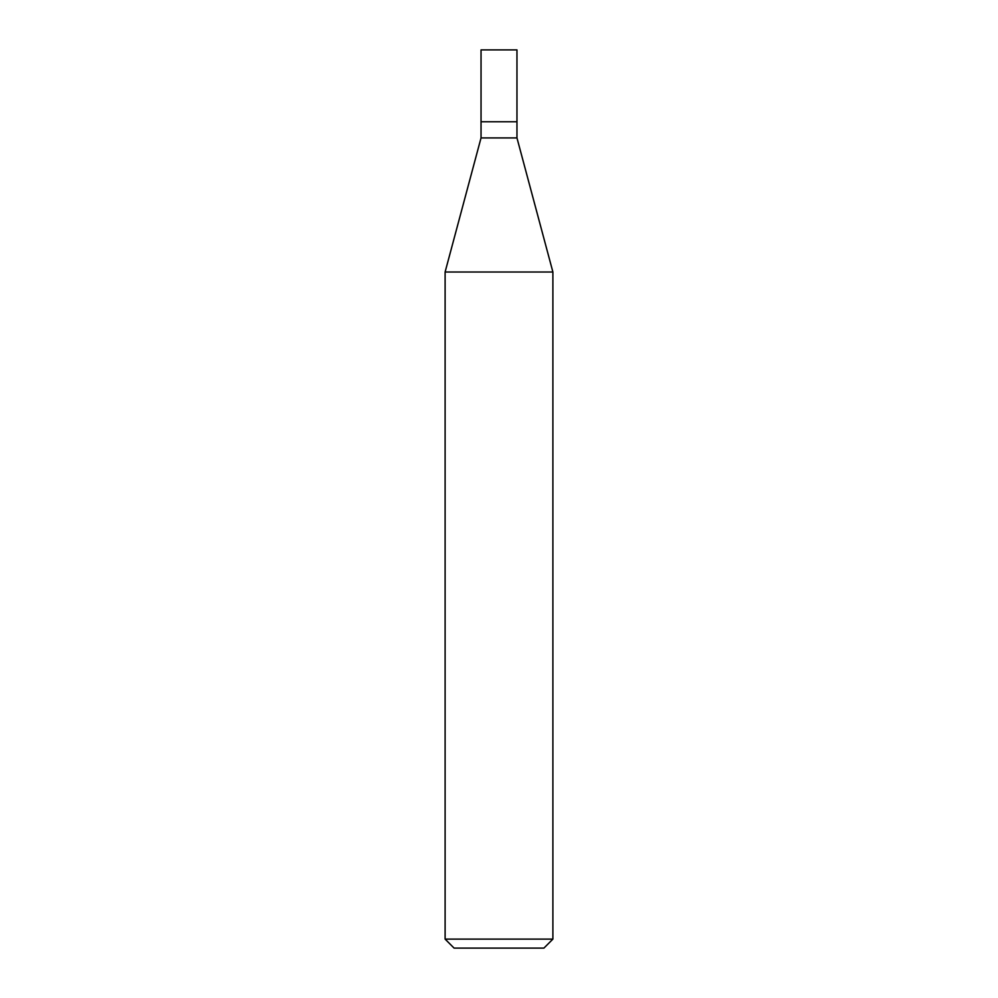 <?xml version="1.0" encoding="UTF-8"?>
<svg xmlns="http://www.w3.org/2000/svg" width="998" height="998" viewBox="0 0 998 998"><rect width="100%" height="100%" fill="white"/><g stroke="black" fill="none" stroke-linecap="round" stroke-linejoin="round"><path stroke-width="1.5" d="M481.036 121.756L481.036 137.924L516.964 137.924L516.964 49.9L481.036 49.9L481.036 121.756L516.964 121.756L481.036 121.756L481.036 49.9M516.964 137.924L552.892 272.005L445.108 272.005L481.036 137.924M552.892 939.118L543.91 948.1L454.09 948.1L445.108 939.118L552.892 939.118L552.892 272.005M445.108 939.118L445.108 272.005"/></g></svg>
